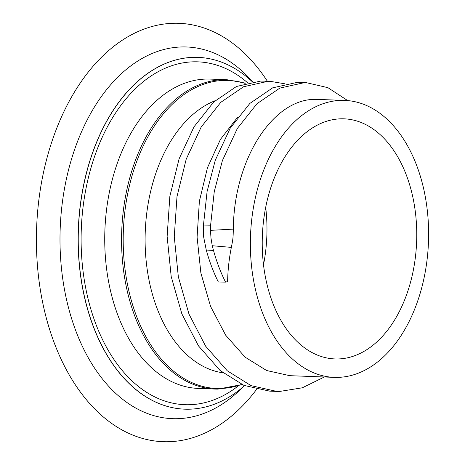 <?xml version="1.0" encoding="UTF-8"?>
<svg xmlns="http://www.w3.org/2000/svg" width="465" height="465" viewBox="0 0 465 465"><rect width="100%" height="100%" fill="white"/><g stroke="black" fill="none" stroke-linecap="round" stroke-linejoin="round"><path stroke-width="0.7" d="M256.564 389.42A209.337 134.495 -87.8 0 1 166.656 441.75A209.337 134.495 -87.8 0 1 36.479 232.919A209.337 134.495 -87.8 0 1 175.421 23.25A209.337 134.495 -87.8 0 1 267.387 81.259M252.576 81.701A185.977 119.488 92.2 0 0 183.495 46.924A185.977 119.488 92.2 0 0 60.055 233.198A185.977 119.488 92.2 0 0 175.706 418.721A185.977 119.488 92.2 0 0 242.527 387.444M252.303 81.747A176.02 113.088 92.2 0 0 198.102 57.381A176.02 113.088 92.2 0 0 195.12 57.329A176.02 113.088 92.2 0 0 78.353 231.308A176.02 113.088 92.2 0 0 184.774 409.165A176.02 113.088 92.2 0 0 187.75 409.217A176.02 113.088 92.2 0 0 244.596 385.659M263.51 264.788A120.139 77.184 92.2 0 0 265.689 207.303M336.974 358.974A120.139 77.184 92.2 0 0 416.675 240.225A120.139 77.184 92.2 0 0 344.036 118.831A120.139 77.184 92.2 0 0 342.002 118.796A120.139 77.184 92.2 0 0 262.307 237.539A120.139 77.184 92.2 0 0 334.94 358.934A120.139 77.184 92.2 0 0 336.974 358.974M334.242 377.365A138.582 89.03 92.2 0 0 336.584 377.406A138.582 89.03 92.2 0 0 428.521 240.428A138.582 89.03 92.2 0 0 344.734 100.405A138.582 89.03 92.2 0 0 342.391 100.364A138.582 89.03 92.2 0 0 250.461 237.336A138.582 89.03 92.2 0 0 334.242 377.365L289.829 375.679L266.643 370.529L245.154 357.196L225.659 335.178L210.599 306.476L200.886 273.042L197.096 237.138L199.375 201.223L207.466 167.731L220.433 139.401L237.441 117.459M233.314 229.111C233.122 238.179 233.064 238.719 231.338 247.386L212.249 245.729L210.994 238.156L210.488 230.355L233.314 229.111C233.942 158.298 273.763 98.039 316.223 99.371L344.734 100.405M212.249 245.729L213.499 250.449C216.725 262.08 220.747 272.635 225.56 282.116L227.623 281.616C227.804 270.45 229.042 259.04 231.338 247.386M215.109 100.707A138.582 89.03 92.2 0 0 145.19 245.834A138.582 89.03 92.2 0 0 222.915 372.82M210.488 230.355L210.61 225.188L214.249 191.69L222.404 160.559L237.377 128.41L256.988 103.701L279.802 88.112L304.156 82.7L306.627 82.741L327.918 87.676L347.704 100.591M324.343 376.987L302.331 387.798L279.575 391.454L276.803 391.402L251.077 385.659L227.245 370.768L205.646 346.187L188.999 314.137L178.333 276.791L174.27 236.702L176.991 196.59L186.203 159.187L201.176 127.038L220.788 102.329L243.602 86.74L267.956 81.329L270.427 81.369L284.882 83.793M225.56 282.116L218.347 281.993C213.528 272.42 209.5 261.766 206.268 250.036L203.484 236.133L203.467 225.072L207.094 191.493L215.266 160.291L230.239 128.142L249.85 103.433L272.664 87.844L297.013 82.433L306.627 82.741M276.803 391.402L269.665 391.135L243.933 385.386L220.102 370.495L198.503 345.914L181.856 313.863L171.19 276.524L167.133 236.435L169.853 196.323L179.066 158.92L194.039 126.771L213.65 102.062L236.464 86.473L260.813 81.061L270.427 81.369M203.467 225.072L210.61 225.188M213.499 250.449L206.268 250.036M198.049 57.381A176.02 113.088 92.2 0 0 197.997 57.375A176.02 113.088 92.2 0 0 195.015 57.323A176.02 113.088 92.2 0 0 78.248 231.303A176.02 113.088 92.2 0 0 184.663 409.159A176.02 113.088 92.2 0 0 184.715 409.165M247.531 82.689A171.55 110.217 92.2 0 0 195.027 61.799A171.55 110.217 92.2 0 0 81.166 233.616A171.55 110.217 92.2 0 0 187.843 404.748A171.55 110.217 92.2 0 0 238.388 385.834M210.133 79.085A154.781 99.446 92.2 0 0 207.512 79.038A154.781 99.446 92.2 0 0 104.834 232.029A154.781 99.446 92.2 0 0 198.41 388.432L215.249 389.071A154.781 99.446 -87.8 0 1 121.667 232.669A154.781 99.446 -87.8 0 1 224.351 79.678A154.781 99.446 -87.8 0 1 226.967 79.724L210.133 79.085M217.864 389.118A154.781 99.446 -87.8 0 1 215.249 389.071L217.922 389.118L242.021 384.561M245.026 83.345A154.13 99.022 92.2 0 0 225.542 80.381A154.13 99.022 92.2 0 0 123.248 234.755A154.13 99.022 92.2 0 0 219.091 388.507A154.13 99.022 92.2 0 0 241.684 384.41M245.654 83.171L226.967 79.724"/></g></svg>
